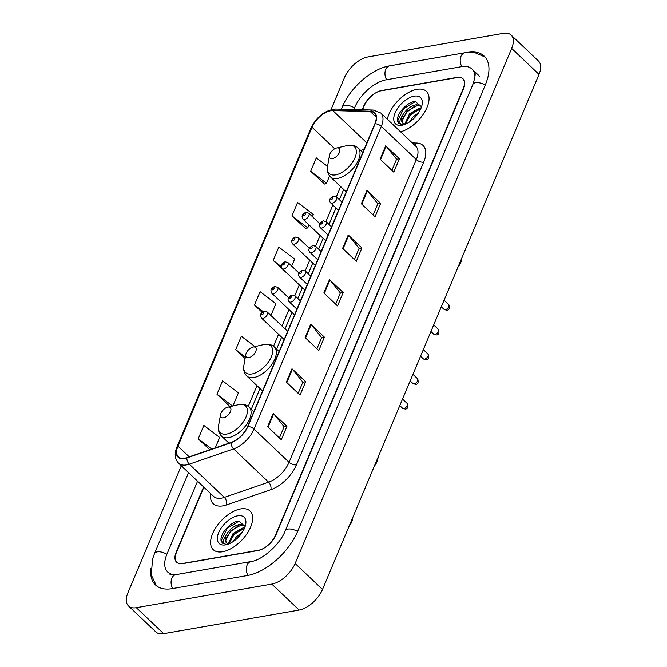<?xml version="1.0" encoding="UTF-8"?>
<svg xmlns="http://www.w3.org/2000/svg" width="667" height="667" viewBox="0 0 667 667"><rect width="100%" height="100%" fill="white"/><g stroke="black" fill="none" stroke-linecap="round" stroke-linejoin="round"><path stroke-width="1" d="M203.885 487.177L176.488 552.343A16.675 8.838 -46.5 0 0 176.897 562.364A16.675 8.838 -46.5 0 0 182.75 563.648L258.012 550.533A16.675 8.838 -46.5 0 0 275.521 535.084L463.165 88.703A16.675 8.838 -46.5 0 0 462.756 78.673A16.675 8.838 -46.5 0 0 456.903 77.389L381.641 90.504A16.675 8.838 -46.5 0 0 364.132 105.953L362.531 109.763M474.937 77.289A30.015 15.908 -46.5 0 0 471.936 69.001A30.015 15.908 -46.5 0 0 461.397 66.692L386.135 79.807A30.015 15.908 -46.5 0 0 354.627 107.612L353.818 109.53M197.582 481.199L166.983 553.994A30.015 15.908 -46.5 0 0 167.709 572.036A30.015 15.908 -46.5 0 0 176.18 574.604M181.316 465.758L127.989 592.613A22.236 11.781 -46.5 0 0 128.531 605.978A22.236 11.781 -46.5 0 0 136.335 607.687L271.803 584.084A22.236 11.781 -46.5 0 0 295.147 563.49L511.664 48.424A22.236 11.781 -46.5 0 0 511.122 35.059A22.236 11.781 -46.5 0 0 503.318 33.35L367.842 56.953A22.236 11.781 -46.5 0 0 344.497 77.555L331.007 109.655M128.531 605.978L155.878 631.941A22.236 11.781 -46.5 0 0 163.682 633.65L299.158 610.047A22.236 11.781 -46.5 0 0 322.503 589.445L539.011 74.387A22.236 11.781 -46.5 0 0 538.469 61.022L511.122 35.059M150.884 568.659A47.799 25.329 -46.5 0 0 155.469 584.942A47.799 25.329 -46.5 0 0 172.253 588.619L247.515 575.504A47.799 25.329 -46.5 0 0 297.699 531.215L485.343 84.834A47.799 25.329 -46.5 0 0 484.184 56.103A47.799 25.329 -46.5 0 0 467.684 52.368M222.628 551.742A26.68 14.14 -46.5 0 0 246.99 533.708A26.68 14.14 -46.5 0 0 249.992 510.98A26.68 14.14 -46.5 0 0 240.629 508.929A26.68 14.14 -46.5 0 0 216.258 526.963A26.68 14.14 -46.5 0 0 213.265 549.683A26.68 14.14 -46.5 0 0 222.628 551.742A26.68 14.14 -46.5 0 0 246.99 533.708A26.68 14.14 -46.5 0 0 249.992 510.98A26.68 14.14 -46.5 0 0 240.629 508.929A26.68 14.14 -46.5 0 0 216.258 526.963A26.68 14.14 -46.5 0 0 213.265 549.683A26.68 14.14 -46.5 0 0 222.628 551.742M400.55 131.783A26.68 14.14 -46.5 0 0 423.945 113.232A26.68 14.14 -46.5 0 0 426.388 91.354A26.68 14.14 -46.5 0 0 417.017 89.303A26.68 14.14 -46.5 0 0 387.36 119.268A26.68 14.14 -46.5 0 1 417.017 89.303A26.68 14.14 -46.5 0 1 426.388 91.354A26.68 14.14 -46.5 0 1 423.945 113.232A26.68 14.14 -46.5 0 1 400.55 131.783M184.642 458.229A17.784 9.421 133.5 0 1 178.397 456.862A17.784 9.421 133.5 0 1 177.964 446.173L312.039 127.239A17.784 9.421 133.5 0 1 332.816 110.589L370.285 111.581A17.784 9.421 133.5 0 1 374.42 113.115A17.784 9.421 133.5 0 1 374.854 123.812L247.607 426.513A17.784 9.421 133.5 0 1 231.224 442.396L186.935 457.629A17.784 9.421 133.5 0 1 184.642 458.229M184.492 458.588A18.234 9.663 -46.5 0 0 186.843 457.971L231.132 442.738A18.234 9.663 -46.5 0 0 247.924 426.463L375.171 123.754A18.234 9.663 -46.5 0 0 370.493 111.222L333.025 110.23A18.234 9.663 -46.5 0 0 311.722 127.289L177.647 446.223A18.234 9.663 -46.5 0 0 184.492 458.588M327.547 166.391L316.325 157.879L310.697 171.261L324.462 184.025M312.456 216.692L313.39 214.474L297.582 202.476L291.954 215.85L305.719 228.623M291.687 266.1L294.647 259.063L278.831 247.065L273.212 260.447L286.977 273.212M203.618 486.927L176.188 552.184A16.675 8.838 -46.5 0 0 176.588 562.206A16.675 8.838 -46.5 0 0 182.45 563.498L258.504 550.242A16.675 8.838 -46.5 0 0 276.005 534.792L463.465 88.853A16.675 8.838 -46.5 0 0 463.056 78.831A16.675 8.838 -46.5 0 0 457.203 77.547L381.149 90.795A16.675 8.838 -46.5 0 0 363.64 106.245L362.173 109.747M366.975 190.378L380.649 203.36L375.029 216.742L361.356 203.76L366.975 190.378A4.444 2.193 -157.2 0 1 367.4 190.845L361.797 204.177M385.726 145.79L399.4 158.771L393.772 172.144L380.098 159.163L385.726 145.79A4.444 2.193 -157.2 0 1 386.151 146.248L380.54 159.588M310.739 324.162L324.412 337.143L318.793 350.525L305.119 337.544L310.739 324.162A4.444 2.193 -157.2 0 1 311.164 324.621L305.561 337.961M291.996 368.759L305.669 381.741L300.05 395.114L286.368 382.133L291.996 368.759A4.444 2.193 -157.2 0 1 292.421 369.218L286.818 382.558M273.253 413.348L286.927 426.33L281.299 439.711L267.625 426.73L273.253 413.348A4.444 2.193 -157.2 0 1 273.678 413.815L268.067 427.147M348.232 234.976L361.906 247.957L356.286 261.331L342.605 248.357L348.232 234.976A4.444 2.193 -157.2 0 1 348.658 235.434L343.055 248.774M329.49 279.573L343.163 292.546L337.535 305.928L323.862 292.946L329.49 279.573A4.444 2.193 -157.2 0 1 329.915 280.032L324.304 293.372M254.969 346.59L241.346 336.26L235.718 349.633L245.089 358.529M232.891 405.97L238.411 392.846L222.595 380.849L216.975 394.23L230.032 406.628M215.274 447.882L219.66 437.444L203.852 425.446L198.224 438.819L209.763 449.775M270.919 315.508L275.896 303.66L260.088 291.662L254.46 305.044L262.148 312.331M343.163 292.546L340.328 293.046M335.659 304.144L340.362 292.963L329.915 280.032M361.906 247.957L359.071 248.449M354.402 259.555L359.104 248.366L348.658 235.434M286.927 426.33L284.092 426.822M279.423 437.927L284.125 426.738L273.678 413.815M305.669 381.741L302.835 382.233M298.166 393.33L302.868 382.149L292.421 369.218M324.412 337.143L321.577 337.635M316.917 348.741L321.619 337.552L311.164 324.621M399.4 158.771L396.565 159.263M391.896 170.36L396.598 159.18L386.151 146.248M380.649 203.36L377.814 203.86M373.153 214.957L377.856 203.768L367.4 190.845M254.46 305.044L263.148 311.631M235.718 349.633L245.364 356.953M216.975 394.23L232.55 406.045M198.224 438.819L211.764 449.091M273.212 260.447L281.291 266.583M291.954 215.85L307.77 227.847L305.494 228.706M309.004 224.904L307.77 227.847M310.697 171.261L326.513 183.258L324.237 184.109M329.581 175.946L326.513 183.258M228.389 543.68L233.117 533.408L243.555 527.555L244.781 527.505M244.414 528.364L233.967 534.217L229.165 543.755M245.148 526.463L238.794 521.06C230.298 521.519 219.218 534.759 221.211 541.012L222.478 543.121L226.43 544.464C222.611 543.838 222.495 540.729 226.088 535.142C229.481 529.198 234.167 525.588 240.137 524.312L245.114 525.829M226.58 542.855L225.746 540.512L230.549 530.974L240.995 525.121L245.123 525.921M232.866 541.754L236.535 536.652L242.263 532.333M235.268 540.012L240.512 534.742M226.088 535.142A12.565 6.662 -46.5 0 0 226.396 542.696A12.565 6.662 -46.5 0 0 229.131 543.772M225.513 544.872A18.126 9.605 -46.5 0 0 226.238 544.731A18.126 9.605 -46.5 0 0 245.723 524.204A18.126 9.605 -46.5 0 0 237.735 515.791A18.126 9.605 -46.5 0 0 218.709 532.583A18.126 9.605 -46.5 0 0 225.513 544.872M222.611 543.246L221.452 540.22L227.28 528.264L239.22 521.019M226.005 538.377L230.699 531.507L238.402 525.738M229.423 541.621L234.117 534.751L241.821 528.981M237.394 538.144L238.778 536.743M227.939 407.12A6.67 3.535 -46.5 0 0 227.68 407.17A6.67 3.535 -46.5 0 0 220.51 414.724A6.67 3.535 -46.5 0 0 223.445 417.817A6.67 3.535 -46.5 0 0 230.448 411.639A6.67 3.535 -46.5 0 0 227.939 407.12M350.55 522.72A15.566 8.246 -46.5 0 0 352.885 517.158M348.999 526.405A12.781 6.778 -46.5 0 0 352.551 519.118L352.91 517.1M253.21 347.007A6.67 3.535 -46.5 0 0 252.943 347.057A6.67 3.535 -46.5 0 0 245.773 354.611A6.67 3.535 -46.5 0 0 248.716 357.704A6.67 3.535 -46.5 0 0 255.719 351.526A6.67 3.535 -46.5 0 0 253.21 347.007M375.821 462.606A15.566 8.246 -46.5 0 0 378.156 457.045M374.27 466.291A12.781 6.778 -46.5 0 0 377.822 459.004L378.181 456.987M336.893 147.941A6.67 3.535 -46.5 0 0 336.627 147.991A6.67 3.535 -46.5 0 0 329.456 155.544A6.67 3.535 -46.5 0 0 332.391 158.638A6.67 3.535 -46.5 0 0 339.395 152.46A6.67 3.535 -46.5 0 0 336.893 147.941M459.496 263.54A15.566 8.246 -46.5 0 0 461.831 257.979M457.946 267.225A12.781 6.778 -46.5 0 0 461.506 259.938L461.864 257.921M404.786 124.054L409.513 113.774L419.952 107.929L421.177 107.871M421.544 106.837L415.191 101.426C406.687 101.893 395.614 115.124 397.607 121.386L398.874 123.487L402.826 124.837C399.008 124.212 398.891 121.102 402.484 115.508A12.565 6.662 -46.5 0 0 402.793 123.061A12.565 6.662 -46.5 0 0 405.528 124.145L410.363 114.591L420.819 108.738M402.484 115.508C405.878 109.563 410.555 105.961 416.533 104.677L421.511 106.203M402.976 123.228L402.134 120.885L406.945 111.347L417.392 105.494L421.519 106.286M409.263 122.128L412.931 117.025L418.651 112.706M411.664 120.385L416.908 115.116M401.909 125.246A18.126 9.605 -46.5 0 0 402.635 125.096A18.126 9.605 -46.5 0 0 422.119 104.577A18.126 9.605 -46.5 0 0 414.132 96.165A18.126 9.605 -46.5 0 0 395.106 112.956A18.126 9.605 -46.5 0 0 401.909 125.246M399.008 123.612L397.849 120.585L403.677 108.638L415.616 101.392M402.401 118.743L407.095 111.881L414.799 106.103M405.819 121.994L410.513 115.124L418.217 109.355M413.79 118.518L415.174 117.117M341.312 109.196L342.138 107.22A8.896 4.377 22.8 0 1 354.502 107.904M342.138 107.22C350.092 87.836 371.477 68.768 389.661 65.858A8.896 6.136 80.1 0 0 385.718 69.426A8.896 6.136 80.1 0 0 386.602 79.723M389.661 65.858L464.924 52.743A8.896 6.136 80.1 0 0 460.98 56.311A8.896 6.136 80.1 0 0 461.864 66.617M485.226 85.126A8.896 4.377 -157.2 0 0 472.861 84.442L285.218 530.824C280.057 544.697 261.489 560.488 251.034 561.556L175.78 574.671C171.969 574.996 169.968 574.771 169.76 573.987M297.582 531.507A8.896 4.377 -157.2 0 0 285.218 530.824M247.974 575.421A8.896 6.136 -99.9 0 1 251.034 561.556M172.72 588.536A8.896 6.136 -99.9 0 1 175.78 574.671M156.437 585.776L151.292 574.979L152.535 559.088L154.502 553.602A8.896 4.377 22.8 0 1 166.867 554.285M539.011 74.387L511.664 48.424M322.503 589.445L295.147 563.49M299.158 610.047L271.803 584.084M163.682 633.65L136.335 607.687M177.964 446.173L189.22 456.845M412.298 142.938L416.558 143.046A27.789 14.724 133.5 0 1 423.695 162.156L296.448 464.857A5.561 2.735 -157.2 0 1 289.069 462.306L254.06 429.081A22.236 11.781 133.5 0 1 233.583 448.924L189.295 464.165A22.236 11.781 133.5 0 1 186.427 464.916A22.236 11.781 133.5 0 1 178.623 463.198L213.623 496.431A22.236 11.781 -46.5 0 0 221.436 498.141A22.236 11.781 -46.5 0 0 224.304 497.39L268.593 482.158A22.236 11.781 -46.5 0 0 289.069 462.306L416.316 159.596A22.236 11.781 -46.5 0 0 415.774 146.24L380.765 113.006A22.236 11.781 133.5 0 1 381.307 126.371L254.06 429.081A5.561 2.735 -157.2 0 0 247.924 426.463M186.843 457.971A5.561 3.302 -109 0 0 189.295 464.165L224.304 497.39A5.561 3.302 71 0 1 226.563 504.911A27.789 14.724 133.5 0 1 210.639 493.588M375.171 123.754A5.561 2.735 22.8 0 1 381.307 126.371L416.316 159.596A5.561 2.735 -157.2 0 0 423.695 162.156M370.493 111.222A5.561 4.252 -88.5 0 1 373.212 110.038L335.743 109.055C325.062 110.147 316.817 116.483 310.989 128.056L176.922 446.99A5.561 2.735 22.8 0 1 177.647 446.223M296.448 464.857A27.789 14.724 133.5 0 1 270.852 489.67A5.561 3.302 71 0 0 268.593 482.158L233.583 448.924A5.561 3.302 -109 0 1 231.132 442.738M333.025 110.23A5.561 4.252 -88.5 0 1 335.743 109.055M311.722 127.289A5.561 2.735 -157.2 0 0 310.989 128.056M270.852 489.67L226.563 504.911M414.515 145.039A5.561 4.252 91.5 0 0 416.558 143.046M370.285 111.581L376.171 117.167M332.816 110.589L366.842 142.88M364.407 148.666A17.784 9.421 -46.5 0 0 360.98 150.709M312.039 127.239L334.717 148.766M340.654 186.585L336.351 196.815M332.9 205.027L325.971 221.519M320.11 235.451L315.583 246.231M309.73 260.155L305.194 270.935M299.341 284.859L294.814 295.639M288.961 309.563L282.024 326.055M278.573 334.267L273.528 346.273M256.978 385.651L248.257 406.386M239.094 404.561A18.384 9.738 -46.5 0 0 238.361 404.711L239.236 404.527C243.205 403.877 246.49 404.727 249.091 407.087A20.01 10.605 -46.5 0 1 246.84 424.129A20.01 10.605 -46.5 0 1 228.564 437.652A20.01 10.605 -46.5 0 1 221.536 436.11C218.851 433.425 217.876 429.89 218.601 425.521A18.384 9.738 -46.5 0 0 226.697 434.05A18.384 9.738 -46.5 0 0 245.998 417.025A18.384 9.738 -46.5 0 0 239.094 404.561M264.365 344.447A18.384 9.738 -46.5 0 0 263.632 344.597L264.507 344.422C268.467 343.763 271.752 344.614 274.362 346.973A20.01 10.605 -46.5 0 1 272.111 364.015A20.01 10.605 -46.5 0 1 253.835 377.539A20.01 10.605 -46.5 0 1 246.807 376.005C244.122 373.312 243.147 369.776 243.872 365.416A18.384 9.738 -46.5 0 0 251.968 373.945A18.384 9.738 -46.5 0 0 271.269 356.912A18.384 9.738 -46.5 0 0 264.365 344.447M348.049 145.381A18.384 9.738 -46.5 0 0 347.307 145.531L348.182 145.348C352.151 144.697 355.436 145.548 358.037 147.907A20.01 10.605 -46.5 0 1 355.786 164.949A20.01 10.605 -46.5 0 1 337.519 178.473A20.01 10.605 -46.5 0 1 330.49 176.93C327.805 174.245 326.822 170.71 327.555 166.341A18.384 9.738 -46.5 0 0 335.643 174.871A18.384 9.738 -46.5 0 0 354.944 157.846A18.384 9.738 -46.5 0 0 348.049 145.381M287.61 331.349L267.259 312.031A4.169 2.209 133.5 0 1 266.783 315.583A4.169 2.209 133.5 0 1 262.981 318.401A4.169 2.209 133.5 0 1 261.514 318.076L284.159 339.57M262.206 314.549A1.392 0.734 -46.5 0 0 263.665 313.257A1.392 0.734 -46.5 0 0 263.148 312.314A1.392 0.734 -46.5 0 0 261.689 313.607A1.392 0.734 -46.5 0 0 262.206 314.549M288.594 297.724L277.639 287.327A4.169 2.209 133.5 0 1 277.172 290.879A4.169 2.209 133.5 0 1 273.362 293.697A4.169 2.209 133.5 0 1 271.903 293.372L294.539 314.866M272.595 289.845A1.392 0.734 -46.5 0 0 274.054 288.553A1.392 0.734 -46.5 0 0 273.528 287.61A1.392 0.734 -46.5 0 0 272.069 288.903A1.392 0.734 -46.5 0 0 272.595 289.845M298.974 273.02L288.027 262.623A4.169 2.209 133.5 0 1 287.552 266.175A4.169 2.209 133.5 0 1 283.75 268.984A4.169 2.209 133.5 0 1 282.283 268.668L304.927 290.162M282.975 265.132A1.392 0.734 -46.5 0 0 284.434 263.849A1.392 0.734 -46.5 0 0 283.917 262.906A1.392 0.734 -46.5 0 0 282.458 264.19A1.392 0.734 -46.5 0 0 282.975 265.132M309.363 248.316L298.407 237.919A4.169 2.209 133.5 0 1 297.941 241.462A4.169 2.209 133.5 0 1 294.13 244.28A4.169 2.209 133.5 0 1 292.671 243.964L315.316 265.458M293.363 240.428A1.392 0.734 -46.5 0 0 294.822 239.145A1.392 0.734 -46.5 0 0 294.297 238.202A1.392 0.734 -46.5 0 0 292.838 239.486A1.392 0.734 -46.5 0 0 293.363 240.428M319.751 223.603L308.796 213.207A4.169 2.209 133.5 0 1 308.329 216.758A4.169 2.209 133.5 0 1 304.519 219.576A4.169 2.209 133.5 0 1 303.051 219.26L325.696 240.745M303.743 215.724A1.392 0.734 -46.5 0 0 305.203 214.44A1.392 0.734 -46.5 0 0 304.686 213.498A1.392 0.734 -46.5 0 0 303.227 214.782A1.392 0.734 -46.5 0 0 303.743 215.724M407.187 403.443C408.371 407.153 407.695 409.021 405.186 409.046L402.601 408.279A3.335 1.768 -46.5 0 0 403.768 408.538A3.335 1.768 -46.5 0 0 406.812 406.286A3.335 1.768 -46.5 0 0 407.187 403.443L402.543 399.033M290.67 302.126A4.169 2.209 133.5 0 1 289.203 301.801C287.027 299.333 287.986 297.048 292.071 294.931L294.947 295.756A4.169 2.209 133.5 0 1 294.481 299.308A4.169 2.209 133.5 0 1 290.67 302.126M290.837 296.04A1.392 0.734 -46.5 0 0 289.378 297.332A1.392 0.734 -46.5 0 0 289.895 298.274A1.392 0.734 -46.5 0 0 291.354 296.99A1.392 0.734 -46.5 0 0 290.837 296.04M417.575 378.739C418.751 382.449 418.084 384.317 415.566 384.342L412.981 383.575A3.335 1.768 -46.5 0 0 414.157 383.833A3.335 1.768 -46.5 0 0 417.2 381.582A3.335 1.768 -46.5 0 0 417.575 378.739L412.923 374.329M301.059 277.422A4.169 2.209 133.5 0 1 299.591 277.097C297.415 274.629 298.366 272.336 302.451 270.227L305.328 271.052A4.169 2.209 133.5 0 1 304.861 274.604A4.169 2.209 133.5 0 1 301.059 277.422M301.217 271.336A1.392 0.734 -46.5 0 0 299.758 272.628A1.392 0.734 -46.5 0 0 300.283 273.57A1.392 0.734 -46.5 0 0 301.742 272.278A1.392 0.734 -46.5 0 0 301.217 271.336M427.964 354.035C429.139 357.745 428.472 359.613 425.955 359.638L423.37 358.871A3.335 1.768 -46.5 0 0 424.537 359.129A3.335 1.768 -46.5 0 0 427.589 356.878A3.335 1.768 -46.5 0 0 427.964 354.035L423.312 349.625M311.439 252.718A4.169 2.209 133.5 0 1 309.98 252.393C307.795 249.925 308.754 247.632 312.84 245.514L315.716 246.348A4.169 2.209 133.5 0 1 315.249 249.9A4.169 2.209 133.5 0 1 311.439 252.718M311.606 246.632A1.392 0.734 -46.5 0 0 310.147 247.924A1.392 0.734 -46.5 0 0 310.672 248.866A1.392 0.734 -46.5 0 0 312.131 247.574A1.392 0.734 -46.5 0 0 311.606 246.632M438.344 329.331C439.52 333.041 438.853 334.909 436.343 334.934L433.75 334.167A3.335 1.768 -46.5 0 0 434.926 334.425A3.335 1.768 -46.5 0 0 437.969 332.166A3.335 1.768 -46.5 0 0 438.344 329.331L433.7 324.921M321.827 228.014A4.169 2.209 133.5 0 1 320.36 227.689C318.184 225.221 319.134 222.928 323.22 220.81L326.105 221.644A4.169 2.209 133.5 0 1 325.629 225.196A4.169 2.209 133.5 0 1 321.827 228.014M321.994 221.928A1.392 0.734 -46.5 0 0 320.535 223.22A1.392 0.734 -46.5 0 0 321.052 224.162A1.392 0.734 -46.5 0 0 322.511 222.87A1.392 0.734 -46.5 0 0 321.994 221.928M448.733 304.627C449.908 308.337 449.241 310.205 446.723 310.23L444.139 309.463A3.335 1.768 -46.5 0 0 445.306 309.721A3.335 1.768 -46.5 0 0 448.357 307.462A3.335 1.768 -46.5 0 0 448.733 304.627L444.08 300.208M332.208 203.302A4.169 2.209 133.5 0 1 330.749 202.985C328.573 200.517 329.523 198.224 333.608 196.106L336.485 196.94A4.169 2.209 133.5 0 1 336.018 200.484A4.169 2.209 133.5 0 1 332.208 203.302M332.374 197.224A1.392 0.734 -46.5 0 0 330.915 198.508A1.392 0.734 -46.5 0 0 331.441 199.45A1.392 0.734 -46.5 0 0 332.9 198.166A1.392 0.734 -46.5 0 0 332.374 197.224M154.502 553.602L188.544 472.62M485.067 57.02L474.587 52.535L464.924 52.743M473.987 70.952C473.445 71.944 477.63 69.785 472.861 84.442M479.465 76.138L471.936 69.001M380.765 113.006L373.212 110.038M176.922 446.99C174.187 453.685 174.754 459.088 178.623 463.198M343.688 189.461L339.386 199.691M335.935 207.912L329.006 224.395M323.145 238.327L318.618 249.099M312.765 263.031L308.237 273.803M302.376 287.735L297.849 298.516M291.996 312.448L285.059 328.931M281.607 337.152L276.588 349.091M260.005 388.527L251.317 409.204M220.51 414.724L218.601 425.521M227.68 407.17L238.361 404.711M228.973 443.171L221.536 436.11M253.869 411.622L249.091 407.087M245.773 354.611L243.872 365.416M252.943 347.057L263.632 344.597M262.556 390.954L246.807 376.005M279.139 351.509L274.362 346.973M329.456 155.544L327.555 166.341M336.627 147.991L347.307 145.531M346.24 191.879L330.49 176.93M362.815 152.443L358.037 147.907M267.259 312.031L264.374 311.206C260.589 312.74 259.638 315.032 261.514 318.076M277.639 287.327L274.762 286.493C270.977 288.036 270.018 290.328 271.903 293.372M288.027 262.623L285.142 261.789C281.357 263.332 280.407 265.616 282.283 268.668M298.407 237.919L295.531 237.085C291.746 238.619 290.795 240.912 292.671 243.964M308.796 213.207L305.92 212.381C302.126 213.915 301.176 216.208 303.051 219.26M402.601 408.279L399.775 405.603M296.948 309.146L289.203 301.801M300.4 300.934L294.947 295.756M412.981 383.575L410.163 380.899M307.329 284.442L299.591 277.097M310.78 276.23L305.328 271.052M423.37 358.871L420.552 356.195M317.717 259.738L309.98 252.393M321.169 251.526L315.716 246.348M433.75 334.167L430.932 331.491M328.097 235.034L320.36 227.689M331.557 226.822L326.105 221.644M444.139 309.463L441.321 306.787M338.486 210.33L330.749 202.985M341.938 202.109L336.485 196.94"/></g></svg>
